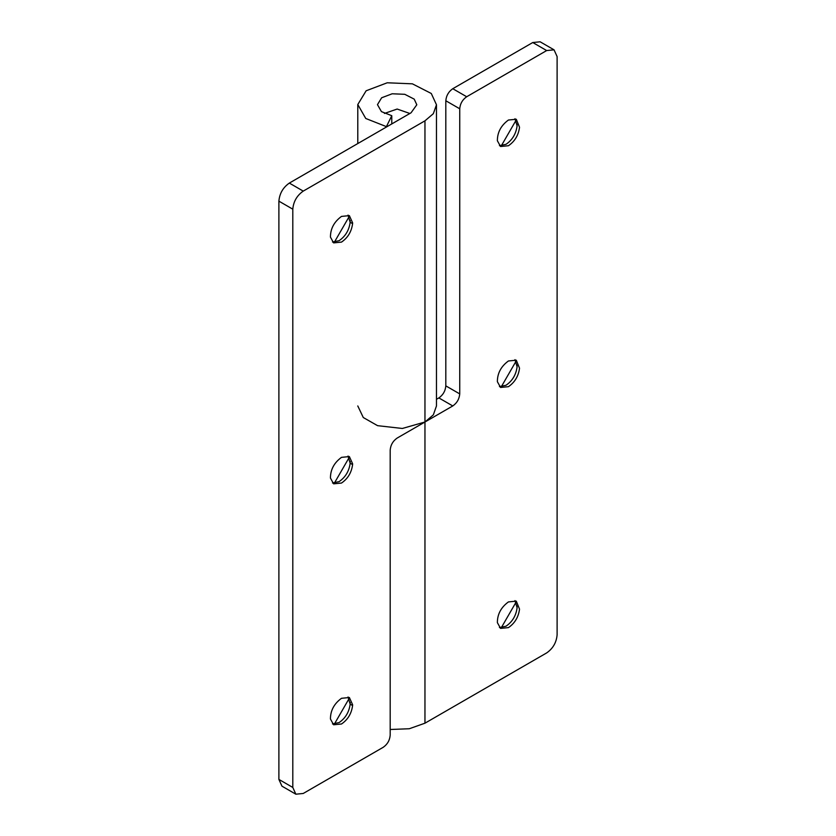 <?xml version="1.0" encoding="UTF-8"?>
<svg xmlns="http://www.w3.org/2000/svg" width="836" height="836" viewBox="0 0 836 836"><rect width="100%" height="100%" fill="white"/><g stroke="black" fill="none" stroke-linecap="round" stroke-linejoin="round"><path stroke-width="1.25" d="M332.498 242.022L339.061 240.705C345.383 236.41 349.093 230.266 350.159 222.282L352.593 223.63L352.614 222.836L349.364 215.625L341.496 216.409C334.128 221.812 330.439 228.709 330.439 237.111L333.616 242.889L341.496 242.106C347.849 237.79 351.548 231.624 352.593 223.63M350.159 220.495L350.159 222.282L348.048 215.092M334.358 242.221L349.145 216.608M332.498 482.968L339.061 481.651C345.383 477.356 349.093 471.211 350.159 463.228L352.593 464.576L352.614 463.781L349.364 456.571L341.496 457.355C334.128 462.747 330.439 469.654 330.439 478.056L333.616 483.835L341.496 483.051C347.849 478.735 351.548 472.57 352.593 464.576M350.159 461.441L350.159 463.228L348.048 456.038M334.358 483.156L349.145 457.553M332.498 723.913L339.061 722.597C345.383 718.291 349.093 712.157 350.159 704.173L352.593 705.521L352.614 704.727L349.364 697.517L341.496 698.3C334.128 703.693 330.439 710.59 330.439 718.991L333.616 724.781L341.496 723.997C347.849 719.681 351.548 713.516 352.593 705.521M350.159 702.386L350.159 704.173L348.048 696.984M334.358 724.101L349.145 698.488M357.787 405.951L363.284 417.53L377.579 425.67L402.335 428.471L424.96 422.013L397.131 438.074C392.941 441.011 390.621 445.024 390.182 450.123L390.182 735.241C389.733 740.341 387.413 744.353 383.222 747.29L303.238 793.468L295.86 794.2L281.951 786.164L278.89 779.413L278.89 201.152C279.558 193.503 283.038 187.473 289.329 183.084L411.04 112.808L416.809 104.772L414.207 99.129L404.76 94.301L392.178 93.778L381.634 97.781L377.464 104.646L381.446 111.627L391.77 115.702L386.41 126.633L365.76 118.482L357.787 104.531L366.137 90.779L387.225 82.785L412.388 83.83L431.282 93.486L436.476 104.772L433.33 113.686L424.96 120.833L303.238 191.11L289.329 183.084M295.86 794.2L292.799 787.449L292.799 209.178C293.467 201.528 296.947 195.509 303.238 191.11M390.182 729.494L409.295 728.741L424.96 723.192L424.96 422.013L433.33 414.865L436.476 405.951L436.476 104.772M391.77 123.937L391.77 115.702M499.426 145.652L505.989 144.325C512.343 140.009 516.042 133.844 517.097 125.849L514.976 118.712M508.424 145.736C514.777 141.409 518.477 135.254 519.532 127.26L516.293 119.255L508.424 120.029C501.057 125.431 497.368 132.328 497.368 140.73L500.555 146.509L508.424 145.736M517.097 125.849L517.087 124.167M501.286 145.84L516.073 120.227M499.426 386.587L505.989 385.271C512.343 380.955 516.042 374.789 517.097 366.795L514.976 359.658M508.424 386.681C514.777 382.355 518.477 376.2 519.532 368.195L516.293 360.201L508.424 360.974C501.057 366.377 497.368 373.274 497.368 381.676L500.555 387.455L508.424 386.681M517.097 366.795L517.087 365.113M501.286 386.786L516.073 361.173M499.426 627.533L505.989 626.216C512.343 621.89 516.042 615.735 517.097 607.741L514.976 600.603M508.424 627.617C514.777 623.301 518.477 617.135 519.532 609.141L516.293 601.136L508.424 601.92C501.057 607.323 497.368 614.22 497.368 622.621L500.555 628.4L508.424 627.617M517.097 607.741L517.087 606.048M501.286 627.731L516.073 602.119M424.96 120.833L424.96 422.013L452.778 405.951C456.968 403.025 459.288 399.002 459.737 393.902L459.737 108.784C460.176 103.695 462.496 99.672 466.687 96.746L546.671 50.557L532.762 42.532L540.14 41.8L554.049 49.836L557.11 56.587L557.11 634.848C556.442 642.497 552.962 648.527 546.671 652.916L424.96 723.192M546.671 50.557L554.049 49.836M459.737 393.902L445.818 385.877L445.818 100.759C446.267 95.659 448.587 91.647 452.778 88.71L532.762 42.532M445.818 385.877C445.379 390.976 443.059 394.989 438.869 397.926L436.476 399.294M292.799 209.178L278.89 201.152M292.799 787.449L278.89 779.413M459.737 108.784L445.818 100.759M466.687 96.746L452.778 88.71M452.778 405.951L438.869 397.926M384.435 113.445L397.163 109.046L409.87 113.487M357.787 143.552L357.787 104.772"/></g></svg>
